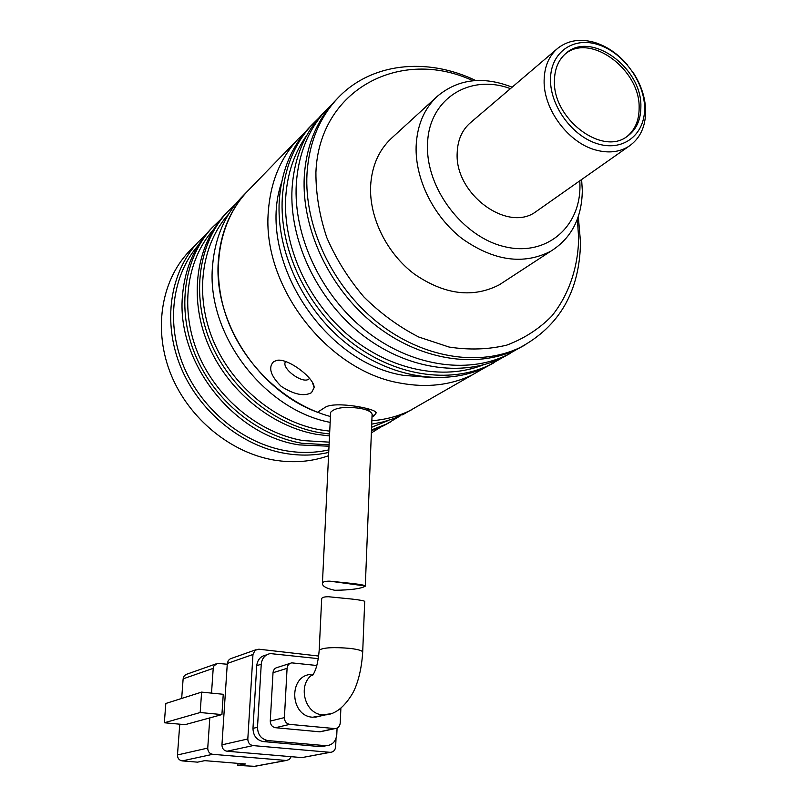 <?xml version="1.0" encoding="UTF-8"?>
<svg xmlns="http://www.w3.org/2000/svg" width="807" height="807" viewBox="0 0 807 807"><rect width="100%" height="100%" fill="white"/><g stroke="black" fill="none" stroke-linecap="round" stroke-linejoin="round"><path stroke-width="1.21" d="M334.764 590.28C326.058 588.414 321.943 585.993 322.437 583.027C323.103 581.706 325.594 581.09 329.892 581.171L352.982 583.532C360.971 584.52 365.107 585.337 365.4 585.993L365.299 586.175C361.011 588.696 350.833 590.058 334.764 590.28M365.319 585.811L372.067 415.272C372.572 412.407 368.668 410.107 360.356 408.372C344.75 406.355 334.855 407.666 330.648 412.296L330.588 413.446M310.977 674.41C288.361 675.6 289.784 716.112 312.692 717.221L321.7 715.708M364.764 601.518C364.794 600.882 360.648 600.085 352.326 599.107L328.53 596.746C324.596 596.726 322.316 597.321 321.69 598.562L321.64 599.581M209.81 717.897L221.915 714.588L200.176 712.52L164.335 722.769L185.065 724.666L209.81 717.897L207.742 748.079L177.479 754.959L179.759 724.182M237.994 763.372L237.863 765.429L245.429 763.977L204.756 760.648L197.564 762.151L182.211 760.9L212.705 754.313C209.487 753.698 207.833 751.61 207.742 748.079M212.705 754.313L286.354 760.476L289.35 759.458L291.206 756.684M227.261 664.242L217.446 663.374L213.946 665.896L213.209 668.357L211.515 693.112M237.863 765.429L254.8 766.327M221.915 714.588L223.257 694.292L201.609 692.113L165.828 703.472L164.335 722.769M181.676 698.438L183.128 678.838L213.209 668.357M221.945 744.851L227.312 663.435L252.964 654.497L247.82 738.97L221.945 744.851C222.046 748.462 223.731 750.591 227.009 751.226L253.065 745.597L330.013 752.316L303.805 757.248M255.809 649.796L230.207 658.835L228.32 660.489L227.312 663.435M301.636 757.571L227.009 751.226M177.479 754.959C177.54 758.328 179.124 760.315 182.211 760.9M200.176 712.52L201.609 692.113M215.943 663.909L185.903 674.511L184.107 676.074L183.128 678.838M330.013 752.316L330.345 752.326C333.452 752.074 335.218 750.228 335.651 746.778L336.015 738.486M318.684 656.041L258.845 649.201L255.062 650.291L252.964 654.497M253.065 745.597C249.686 744.932 247.931 742.722 247.82 738.97M265.695 655.113C260.429 656.343 257.453 659.864 256.747 665.684L252.974 728.368C253.216 735.833 256.697 740.241 263.435 741.583L320.54 746.646L325.11 745.94M256.747 665.684L261.246 664.201C261.942 658.341 264.948 654.8 270.234 653.569L318.301 658.643M263.435 741.583L268.035 740.584L326.189 745.729C332.403 745.164 335.934 741.462 336.781 734.602L337.074 728.116M268.035 740.584C261.256 739.232 257.756 734.794 257.504 727.278L252.974 728.368M261.246 664.201L257.504 727.278M290.076 663.404L277.648 667.359C274.925 667.924 273.381 669.719 273.018 672.725L270.264 721.085C270.395 724.817 272.141 727.026 275.5 727.712L319.532 731.798L321.922 731.414M316.828 665.503L291.761 662.86C288.997 663.445 287.443 665.261 287.08 668.317L284.407 717.615L270.264 721.085M275.5 727.712L289.743 724.373L334.986 728.6C338.083 728.267 339.828 726.391 340.241 722.961L340.877 708.284M289.743 724.373C286.324 723.677 284.548 721.418 284.407 717.615M329.014 446.221L299.256 444.909C233.394 435.437 175.412 361.344 182.604 294.464C184.964 268.781 194.094 247.245 210.012 229.864L212.685 227.09M329.085 444.808L301.929 443.275C257.14 435.558 213.825 400.03 195.072 354.414C176.33 308.778 183.935 257.968 212.322 227.473L220.452 219.675M198.401 245.126C172.042 275.197 165.667 323.819 183.956 367.024C202.264 410.218 243.543 443.557 286.303 450.82C301.011 453.272 315.184 452.959 328.832 449.882M205.714 234.817L197.917 242.332C169.944 272.363 162.368 322.175 180.647 366.792C198.925 411.388 241.343 446.019 285.325 453.433C300.335 455.935 314.801 455.592 328.711 452.414M329.206 442.145L302.938 440.582C259.269 433.016 217.012 398.638 198.32 354.293C179.638 309.928 186.256 260.237 213.29 229.803M191.4 249.05L188.414 252.117C160.734 281.835 153.179 330.991 171.145 374.932C189.131 418.863 230.943 452.909 274.39 460.131C293.546 463.218 311.603 461.745 328.56 455.713M329.508 435.931L316.515 434.337C271.031 426.358 226.928 390.053 207.762 343.54C188.606 297.006 196.222 245.318 224.982 214.43L227.735 211.575M329.599 434.005L319.32 432.623C273.694 424.593 229.44 388.137 210.203 341.452C190.966 294.747 198.583 242.887 227.413 211.928L235.886 203.818M329.74 431.16L320.369 429.869C275.762 421.97 232.477 386.492 213.371 340.937C194.275 295.372 201.155 244.551 228.875 213.774M330.164 422.374C263.385 409.684 205.765 333.331 212.604 265.311C214.914 238.539 224.265 216.195 240.668 198.26L243.815 195.022M330.436 416.523C285.739 404.287 244.45 365.753 227.271 319.179C210.143 272.574 218.485 222.409 246.639 192.106C230.136 210.143 220.745 232.648 218.455 259.622C212.715 320.914 258.109 390.659 317.504 412.256L325.574 407.081C335.742 401.129 375.689 408.453 376.264 412.821L373.843 416.029L371.997 417.118M372.128 432.502L371.371 432.945M381.136 426.883L371.371 432.905M390.659 421.89L383.244 425.894L371.462 430.706M400.08 415.998L386.22 424.189L371.492 429.939M388.853 420.286L371.593 427.296M412.125 409.522L394.139 418.46L383.174 421.9L371.714 424.149M421.688 403.873L409.805 410.682C398.123 416.321 385.474 419.67 371.856 420.74C385.474 419.67 398.123 416.321 409.805 410.682L421.688 403.873M249.797 188.848L240.668 198.26M485.057 367.538L472.085 375.013C450.528 385.282 426.57 387.975 400.222 383.093C327.44 371.049 261.529 285.971 268.358 211.121C270.527 182.382 280.231 158.576 297.49 139.692L304.885 132.479M432.048 377.605L403.308 375.326C322.558 362.525 255.789 256.898 281.643 182.301M311.482 392.686C304.017 396.671 293.889 394.532 281.098 386.271C270.597 375.729 268.055 367.578 273.482 361.818L276.519 360.487C286.919 357.168 314.75 378.029 314.125 387.663L311.482 392.686M285.688 361.546C280.362 367.689 302.393 384.364 308.809 379.078L309.565 378.362M493.924 362.787L485.663 367.246C445.797 386.523 390.437 378.221 346.768 343.721C303.15 309.212 276.075 251.461 279.272 200.519C281.401 171.397 291.176 147.318 308.587 128.252L311.795 124.944M501.984 357.894L489.435 365.077C449.469 384.404 393.937 376.032 350.107 341.361C306.327 306.69 279.121 248.697 282.309 197.574C284.427 168.35 294.212 144.181 311.663 125.075L318.462 118.387M483.181 364.905C443.386 380.783 390.336 370.262 349.088 335.904C307.911 301.525 282.743 246.105 285.728 197.16C287.353 173.192 294.444 152.483 306.993 135.041M510.629 353.204L501.601 358.116C461.322 377.575 405.225 368.981 360.88 333.775C316.576 298.57 288.977 239.78 292.084 188.061C294.172 158.505 304.017 134.093 321.61 114.826L324.979 111.356M565.051 54.119C590.109 32.492 640.193 69.473 639.134 107.755C639.164 120.334 635.048 129.977 626.797 136.696M640.879 106.474C640.879 120.072 636.158 130.169 626.716 136.746C601.588 155.801 552.704 118.568 554.429 80.73C554.641 68.817 558.535 59.637 566.121 53.191C590.916 30.636 641.948 67.758 640.879 106.474M581.625 179.537L582.311 190.513C581.908 218.041 571.396 238.287 550.767 251.229C523.491 265.14 494.015 260.994 462.34 238.811C433.702 216.811 415.02 179.275 416.13 146.208C417.098 125.337 424.129 108.733 437.223 96.386C458.063 78.904 483.03 75.838 512.132 87.186M437.223 96.386L391.355 138.37C378.634 150.354 371.724 166.303 370.605 186.235C369.253 217.799 386.876 253.337 414.223 273.977C444.486 294.767 472.841 298.378 499.301 284.81L504.446 281.451M519.486 347.878L506.816 355.13C466.406 374.65 410.077 365.954 365.5 330.517C320.974 295.09 293.203 235.947 296.29 183.976C298.358 154.278 308.224 129.756 325.877 110.438L331.717 104.597M579.799 180.818L579.951 185.61C580.495 227.342 546.046 256.919 504.436 246.649C462.825 237.036 425.783 188.233 427.539 144.766C428.063 99.392 469.432 73.286 510.417 88.639M597.876 44.536C622.732 52.183 644.268 81.356 644.591 107.583C645.277 133.912 624.083 151.423 598.592 144.1C573.101 137.19 550.172 106.504 550.505 79.56C550.455 52.505 573.041 36.497 597.876 44.536M627.533 64.994C618.212 54.079 607.479 46.635 595.344 42.66C580.596 38.292 568.027 40.199 557.637 48.39C548.901 55.935 544.392 66.618 544.12 80.438C543.323 109.379 568.552 143.101 596.04 150.092C608.549 153.401 619.443 152.17 628.744 146.4C640.032 138.663 645.681 126.729 645.671 110.589C645.287 97.546 641.151 84.917 633.263 72.691M577.358 219.211L578.69 238.579C577.903 268.166 568.673 295.15 551.695 316.162C539.066 328.953 524.116 338.587 506.857 345.093C488.578 349.532 469.291 350.177 449.005 347.03L418.742 337.013C398.9 326.835 380.601 313.469 363.866 296.905C348.503 278.849 336.146 259.087 326.795 237.611C319.471 215.691 315.84 193.973 315.91 172.476C318.967 88.992 401.17 47.058 472.912 80.75M475.737 80.529C426.721 56.793 370.01 62.754 336.751 99.221C318.947 118.71 309.031 143.495 307.003 173.566C303.987 226.182 332.212 286.182 377.303 322.205C422.444 358.237 479.368 367.175 520.112 347.524C559.584 326.24 579.729 291.105 580.515 242.12L578.306 216.538M557.163 48.793L470.471 122.704C462.108 129.917 457.69 139.924 457.196 152.715C454.432 193.751 507.391 232.84 535.747 211.807L538.027 210.203M336.751 99.221L333.997 102.055C316.243 121.504 306.337 146.218 304.289 176.198C301.263 228.653 329.367 288.432 374.317 324.303C419.317 360.184 476.1 369.061 516.752 349.441L524.923 345.053M359.66 407L359.609 408.241M366.61 410.037L367.76 409.341L369.727 411.499M330.799 713.761L322.739 714.851C303.946 714.034 297.037 682.914 313.55 674.006M314.972 717.302L325.039 714.921C335.076 714.467 344.256 707.305 352.568 693.435C355.453 688.361 361.193 675.015 362.676 652.51C363.15 650.906 359.014 649.544 350.258 648.414C333.856 646.992 323.506 647.547 319.209 650.059L319.179 650.704M286.041 760.466L252.752 766.64M325.423 745.688L320.54 746.646M334.461 728.58L319.532 731.798M273.018 672.725L287.08 668.317M372.128 414.142L373.843 416.029M367.78 408.715L367.76 409.341M322.437 583.027L330.648 412.296M365.4 585.993L329.892 581.171M313.197 674.581L312.561 675.419C316.021 670.556 318.23 662.103 319.209 650.059L321.69 598.562M253.045 766.65L286.354 760.476M330.345 752.326L301.959 757.591M326.189 745.729L321.297 746.687M334.986 728.6L320.046 731.818M362.706 651.854L364.693 601.608M212.322 227.473L210.012 229.864M197.917 242.332L188.414 252.117M227.413 211.928L224.982 214.43M386.22 424.189L383.244 425.894M472.085 375.013L402.481 414.869M297.49 139.692L246.639 192.106M311.663 125.075L308.587 128.252M325.877 110.438L321.61 114.826M280.493 360.336L276.519 360.487M312.43 382.437L314.125 387.663M373.984 410.803L376.264 412.821M489.435 365.077L485.663 367.246M566.121 53.191L565.606 53.635M550.767 251.229L499.301 284.81M506.816 355.13L501.601 358.116M628.744 146.4L535.747 211.807M520.112 347.524L516.752 349.441"/></g></svg>
